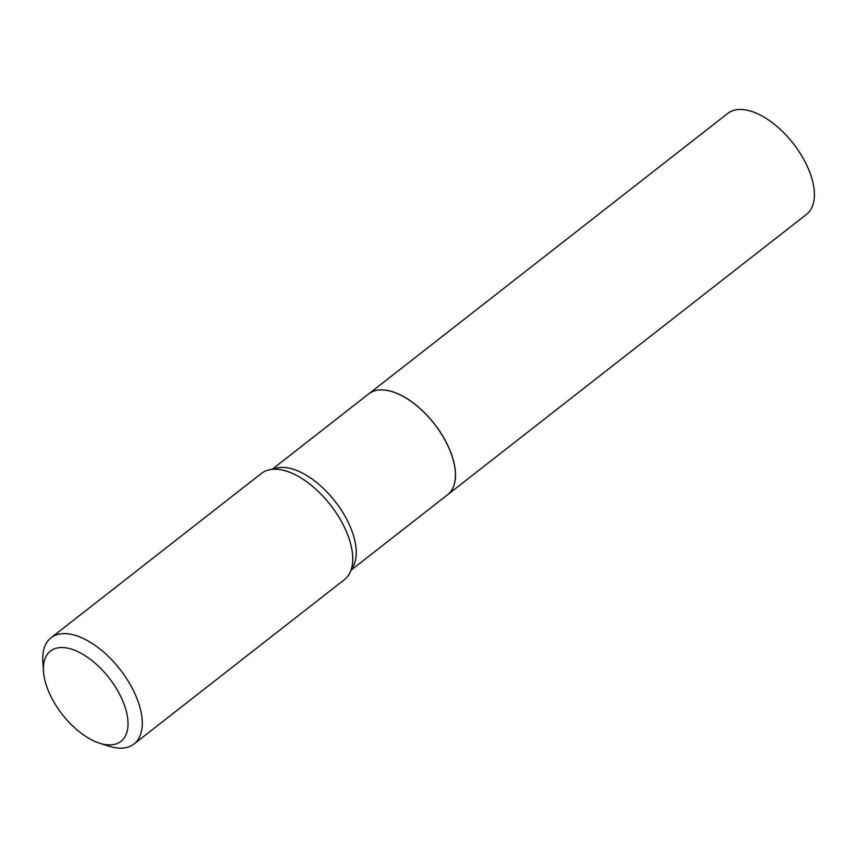 <?xml version="1.0" encoding="UTF-8"?>
<svg xmlns="http://www.w3.org/2000/svg" width="857" height="857" viewBox="0 0 857 857"><rect width="100%" height="100%" fill="white"/><g stroke="black" fill="none" stroke-linecap="round" stroke-linejoin="round"><path stroke-width="1.29" d="M447.6 494.746A64.018 33.166 -128 0 0 447.633 494.714L806.512 214.357A64.018 33.166 -128 0 0 810.968 175.653A64.018 33.166 -128 0 0 771.878 122.347A64.018 33.166 -128 0 0 727.689 113.456L368.81 393.824A64.018 33.166 -128 0 0 368.778 393.845M447.633 494.714A64.018 33.166 -128 0 0 452.078 456.02A64.018 33.166 -128 0 0 412.999 402.715A64.018 33.166 -128 0 0 368.81 393.824M350.995 570.216L447.568 494.768A64.018 33.166 -128 0 0 455.346 472.1A64.018 33.166 -128 0 0 392.624 391.81A64.018 33.166 -128 0 0 390.481 391.178A64.018 33.166 -128 0 0 368.746 393.866L272.172 469.315M69.888 648.674A57.28 29.674 -128 0 0 43.482 671.363A57.28 29.674 -128 0 0 99.605 743.201A57.28 29.674 -128 0 0 101.522 743.769A57.28 29.674 -128 0 0 124.951 706.725A57.28 29.674 -128 0 0 69.888 648.674M99.605 743.201L108.871 746.168A67.392 34.912 -128 0 0 111.131 746.833A67.392 34.912 -128 0 0 134.013 744.005A67.392 34.912 -128 0 0 131.1 686.114A67.392 34.912 -128 0 0 73.916 634.951A67.392 34.912 -128 0 0 51.034 637.79A67.392 34.912 -128 0 0 42.85 661.647L43.482 671.363M134.013 744.005L344.482 579.578A67.392 34.912 -128 0 0 352.763 559.664A67.392 34.912 -128 0 0 284.385 470.536A67.392 34.912 -128 0 0 282.831 470.15A67.392 34.912 -128 0 0 261.503 473.375L51.034 637.79M455.346 472.057A63.932 33.123 -128 0 0 455.346 472.014A63.932 33.123 -128 0 0 392.71 391.831A63.932 33.123 -128 0 0 392.667 391.82M351.274 569.391A64.018 33.166 -128 0 0 343.721 513.964A64.018 33.166 -128 0 0 291.294 468.661A64.018 33.166 -128 0 0 273.04 469.24"/></g></svg>
